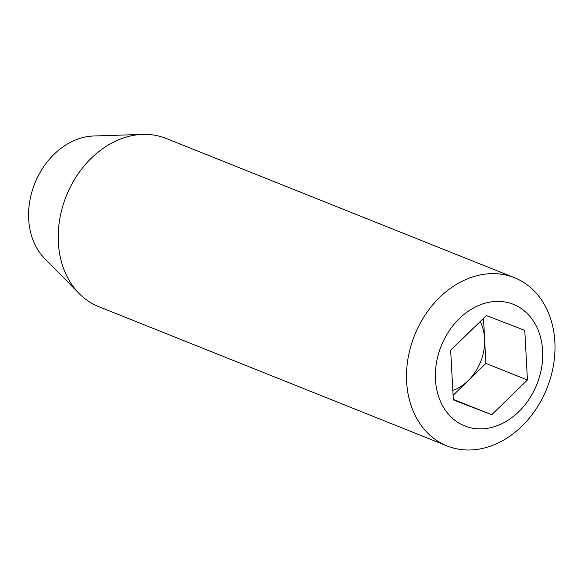 <?xml version="1.0" encoding="UTF-8"?>
<svg xmlns="http://www.w3.org/2000/svg" width="584" height="584" viewBox="0 0 584 584"><rect width="100%" height="100%" fill="white"/><g stroke="black" fill="none" stroke-linecap="round" stroke-linejoin="round"><path stroke-width="0.88" d="M480.223 321.529A45.296 35.646 -68.2 0 1 484.581 338.589A45.296 35.646 -68.2 0 1 480.771 361.401A45.296 35.646 -68.2 0 1 468.054 380.761A45.296 35.646 -68.2 0 1 452.826 390.543M483.494 318.346L485.917 363.394L453.089 395.324M486.392 315.535L524.775 330.391L527.44 379.994L491.721 414.742L453.33 399.887L450.666 350.276L486.392 315.535M453.308 399.383L491.721 414.742M485.917 363.394L527.44 379.994M447.11 445.942L98.813 306.673A90.6 71.292 -68.2 0 1 79.074 293.453L44.632 258.457A69.751 54.889 -68.2 0 1 34.77 183.493A69.751 54.889 -68.2 0 1 93.601 135.999L142.664 134.393A90.6 71.292 -68.2 0 1 166.09 138.43L514.387 277.692A90.6 71.292 -68.2 0 1 547.099 387.915A90.6 71.292 -68.2 0 1 447.694 446.169A90.6 71.292 -68.2 0 1 447.11 445.942A90.6 71.292 -68.2 0 1 414.552 335.347A90.6 71.292 -68.2 0 1 514.387 277.692M465.156 426.116A65.488 51.538 -68.2 0 1 459.374 318.536A65.488 51.538 -68.2 0 1 542.624 350.758A65.488 51.538 -68.2 0 1 465.156 426.116M79.074 293.453A90.6 71.292 -68.2 0 1 66.255 196.085A90.6 71.292 -68.2 0 1 142.664 134.393"/></g></svg>
